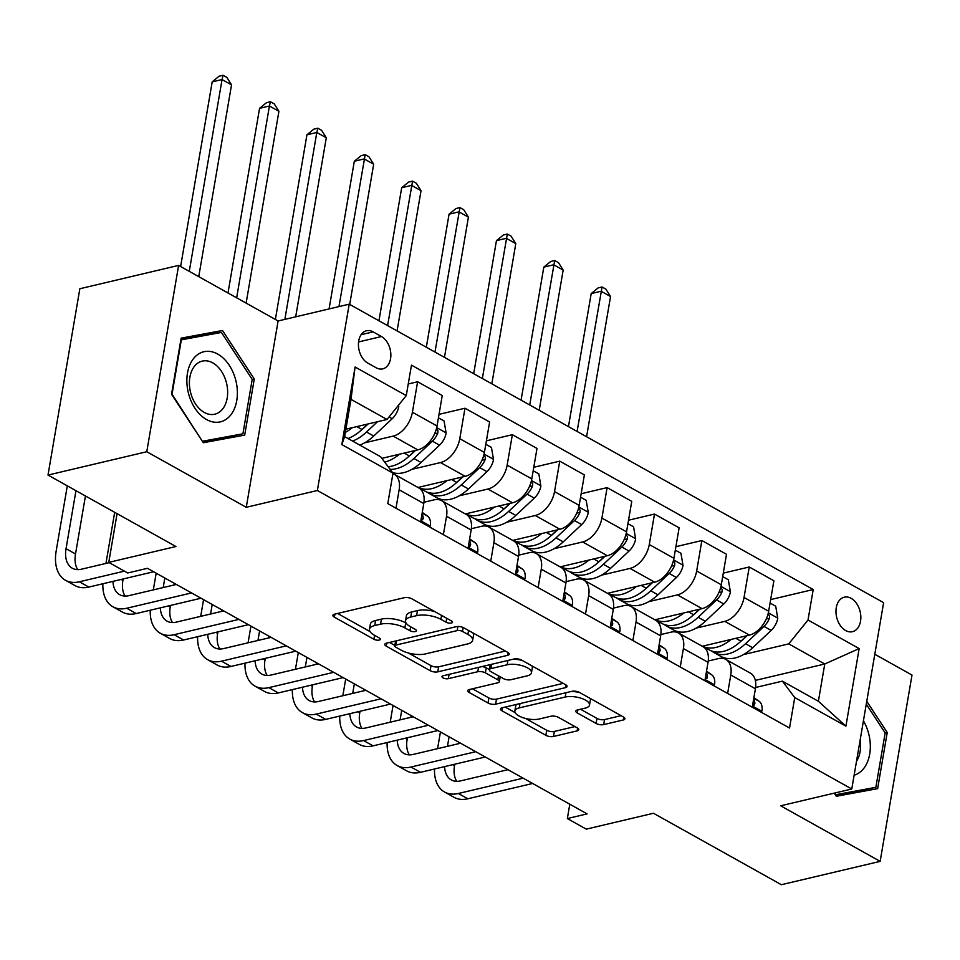 <?xml version="1.0" encoding="UTF-8"?>
<svg xmlns="http://www.w3.org/2000/svg" width="960" height="960" viewBox="0 0 960 960"><rect width="100%" height="100%" fill="white"/><g stroke="black" fill="none" stroke-linecap="round" stroke-linejoin="round"><path stroke-width="1.44" d="M451.356 623.028A3.804 1.476 -170.3 0 0 452.508 622.212A3.804 1.476 -170.3 0 0 451.464 620.94L411.936 598.86A5.436 2.112 -170.3 0 0 404.34 597.696L334.536 614.184A5.436 2.112 -170.3 0 0 332.892 615.348A5.436 2.112 -170.3 0 0 334.38 617.184L373.908 639.264A3.804 1.476 -170.3 0 0 379.224 640.08A3.804 1.476 -170.3 0 0 380.376 639.264A3.804 1.476 -170.3 0 0 379.332 637.98L374.22 635.124A17.412 6.744 -170.3 0 1 369.468 629.256A17.412 6.744 -170.3 0 1 374.724 625.536L380.544 624.168A17.412 6.744 -170.3 0 1 404.856 627.888L409.968 630.744A3.804 1.476 -170.3 0 0 415.284 631.548A3.804 1.476 -170.3 0 0 416.436 630.744A3.804 1.476 -170.3 0 0 415.404 629.46L410.28 626.604A17.412 6.744 -170.3 0 1 405.528 620.736A17.412 6.744 -170.3 0 1 410.784 617.016L416.604 615.648A17.412 6.744 -170.3 0 1 440.916 619.356L446.04 622.212A3.804 1.476 -170.3 0 0 451.356 623.028M851.148 598.32A17.736 12.072 76.7 0 0 844.32 597.18A17.736 12.072 76.7 0 0 835.98 612.36A17.736 12.072 76.7 0 0 845.64 630.552A17.736 12.072 76.7 0 0 852.48 631.692A17.736 12.072 76.7 0 0 860.82 616.512A17.736 12.072 76.7 0 0 851.148 598.32M596.088 723.444A5.436 2.112 -170.3 0 0 603.684 724.608L623.268 719.988A5.436 2.112 -170.3 0 0 624.912 718.824A5.436 2.112 -170.3 0 0 623.436 716.988L579.528 692.472A5.436 2.112 -170.3 0 0 571.932 691.308L502.128 707.808A5.436 2.112 -170.3 0 0 500.484 708.96A5.436 2.112 -170.3 0 0 501.972 710.796L545.868 735.312A5.436 2.112 -170.3 0 0 553.464 736.476L577.128 730.884A5.436 2.112 -170.3 0 0 578.772 729.732A5.436 2.112 -170.3 0 0 577.284 727.896L558.492 717.396A5.436 2.112 -170.3 0 0 550.896 716.244L539.172 719.016A14.556 5.64 -170.3 0 1 523.14 717.744A14.556 5.64 -170.3 0 1 514.872 711A14.556 5.64 -170.3 0 1 519.264 707.892L565.212 697.032A14.556 5.64 -170.3 0 1 581.244 698.292A14.556 5.64 -170.3 0 1 589.512 705.048A14.556 5.64 -170.3 0 1 585.12 708.156L577.464 709.956A5.436 2.112 -170.3 0 0 575.82 711.12A5.436 2.112 -170.3 0 0 577.308 712.956L596.088 723.444L596.952 718.416A5.436 2.112 -170.3 0 0 604.548 719.58L621.072 715.668M146.772 451.728L246.264 507.3L278.112 320.976L178.62 265.404L146.772 451.728L48 475.068L175.92 546.528L108.756 562.392L127.704 572.976L147.456 568.308L587.1 813.888L567.348 818.556L586.296 829.14L653.46 813.264L781.38 884.712L880.152 861.372L912 675.048L874.8 654.264M246.264 507.3L317.376 490.5L851.772 789L780.66 805.8L880.152 861.372M507.576 655.356A5.436 2.112 -170.3 0 0 509.22 654.192A5.436 2.112 -170.3 0 0 507.732 652.368L463.836 627.84A5.436 2.112 -170.3 0 0 456.24 626.676L386.436 643.176A5.436 2.112 -170.3 0 0 384.792 644.34A5.436 2.112 -170.3 0 0 386.268 646.176L430.176 670.692A5.436 2.112 -170.3 0 0 437.772 671.856L507.576 655.356L508.056 652.56M521.688 660.156L565.584 684.672A5.436 2.112 -170.3 0 1 567.06 686.508A5.436 2.112 -170.3 0 1 565.428 687.672L495.624 704.172A5.436 2.112 -170.3 0 1 488.016 703.008L469.236 692.508A5.436 2.112 -170.3 0 1 467.748 690.672A5.436 2.112 -170.3 0 1 469.392 689.52L497.7 682.824A5.436 2.112 -170.3 0 0 499.344 681.66A5.436 2.112 -170.3 0 0 497.856 679.836L485.4 672.876A5.436 2.112 -170.3 0 0 477.804 671.712L448.32 678.672A3.804 1.476 -170.3 0 1 444.132 678.348A3.804 1.476 -170.3 0 1 441.972 676.572A3.804 1.476 -170.3 0 1 443.112 675.768L514.08 658.992A5.436 2.112 -170.3 0 1 521.688 660.156M48 475.068L79.848 288.744L178.62 265.404M367.8 363.096L376.14 367.752A17.184 11.7 76.7 0 0 382.764 368.856A17.184 11.7 76.7 0 0 390.84 354.156A17.184 11.7 76.7 0 0 381.48 336.528L373.14 331.872A17.184 11.7 76.7 0 0 366.516 330.756A17.184 11.7 76.7 0 0 358.44 345.468A17.184 11.7 76.7 0 0 367.8 363.096M317.376 490.5L349.224 304.164L883.62 602.664L851.772 789M393 473.16L341.832 444.576L355.092 367.02L406.26 395.604L387.012 419.484L351 399.372L344.628 436.632L380.64 456.744L393 473.16L387.792 503.628L789.54 728.028L794.748 697.56L782.388 681.156L818.388 701.268L824.76 663.996L788.76 643.884L743.532 654.576M770.652 599.592L813.216 589.536L411.468 365.136L406.26 395.604M813.216 589.536L808.008 620.004L859.164 648.588L845.916 726.144L794.748 697.56M278.112 320.976L349.224 304.164M569.796 804.216L567.348 818.556M117.084 513.66L108.756 562.392M387.012 419.484L345.9 429.192M755.34 680.4L824.76 663.996L859.164 648.588M727.092 658.452L724.908 658.98M723.276 573.132L749.244 567L773.88 580.764L768.672 611.232A22.164 13.776 119.2 0 1 749.424 635.1L702.24 646.248M749.244 567L744.036 597.468A22.164 13.776 119.2 0 1 724.788 621.348L696.156 628.104M679.716 631.992L677.532 632.508M675.9 546.672L701.868 540.54L726.504 554.292L721.296 584.76A22.164 13.776 119.2 0 1 702.048 608.64L654.864 619.788M701.868 540.54L696.66 571.008A22.164 13.776 119.2 0 1 677.412 594.888L648.78 601.644M632.34 605.532L630.156 606.048M628.524 520.212L654.492 514.068L679.128 527.832L673.92 558.3A22.164 13.776 119.2 0 1 654.672 582.18L607.488 593.328M654.492 514.068L649.284 544.536A22.164 13.776 119.2 0 1 630.036 568.416L601.404 575.184M584.964 579.072L582.78 579.588M581.148 493.74L607.116 487.608L631.752 501.372L626.544 531.84A22.164 13.776 119.2 0 1 607.296 555.72L560.112 566.868M607.116 487.608L601.908 518.076A22.164 13.776 119.2 0 1 582.66 541.956L554.028 548.724M537.588 552.612L535.404 553.128M533.772 467.28L559.74 461.148L584.376 474.912L579.168 505.38A22.164 13.776 119.2 0 1 559.92 529.26L512.736 540.408M559.74 461.148L554.532 491.616A22.164 13.776 119.2 0 1 535.284 515.496L506.652 522.264M490.212 526.14L488.028 526.656M486.396 440.82L512.364 434.688L537 448.44L531.792 478.908A22.164 13.776 119.2 0 1 512.544 502.788L465.36 513.936M512.364 434.688L507.156 465.156A22.164 13.776 119.2 0 1 487.908 489.036L459.276 495.792M442.836 499.68L440.652 500.196M439.02 414.36L464.988 408.228L489.624 421.98L484.416 452.448A22.164 13.776 119.2 0 1 465.168 476.328L417.984 487.476M464.988 408.228L459.78 438.696A22.164 13.776 119.2 0 1 440.532 462.564L411.9 469.332M395.46 473.22L393.276 473.736M408.24 383.976L417.612 381.756L442.248 395.52L437.04 425.988A22.164 13.776 119.2 0 1 417.792 449.868L381.852 458.364M417.612 381.756L412.404 412.224A22.164 13.776 119.2 0 1 393.156 436.104L364.524 442.872M423.972 502.248L434.16 499.836A22.164 13.776 119.2 0 1 441.528 500.628A22.164 13.776 119.2 0 1 446.52 516.24L443.376 534.672M471.348 528.708L481.536 526.296A22.164 13.776 119.2 0 1 488.904 527.088A22.164 13.776 119.2 0 1 493.896 542.712L490.752 561.132M518.724 555.168L528.912 552.756A22.164 13.776 119.2 0 1 536.28 553.548A22.164 13.776 119.2 0 1 541.272 569.172L538.128 587.592M566.1 581.628L576.288 579.228A22.164 13.776 119.2 0 1 583.656 580.008A22.164 13.776 119.2 0 1 588.648 595.632L585.504 614.064M613.476 608.1L623.664 605.688A22.164 13.776 119.2 0 1 631.032 606.48A22.164 13.776 119.2 0 1 636.024 622.092L632.88 640.524M660.852 634.56L671.04 632.148A22.164 13.776 119.2 0 1 678.408 632.94A22.164 13.776 119.2 0 1 683.4 648.564L680.256 666.984M708.228 661.02L718.416 658.608A22.164 13.776 119.2 0 1 725.784 659.4A22.164 13.776 119.2 0 1 730.776 675.024L727.632 693.444M755.604 687.48L782.388 681.156M392.928 473.604A22.164 13.776 119.2 0 1 394.152 474.168A22.164 13.776 119.2 0 1 399.144 489.78L396 508.212M394.152 474.168L418.788 487.92A22.164 13.776 119.2 0 1 423.78 503.544L420.636 521.976M441.528 500.628L466.164 514.392A22.164 13.776 119.2 0 1 471.156 530.004L468.012 548.436M421.992 490.968L422.22 489.576M488.904 527.088L513.54 540.852A22.164 13.776 119.2 0 1 518.532 556.464L515.388 574.896M469.368 517.428L469.596 516.048M536.28 553.548L560.916 567.312A22.164 13.776 119.2 0 1 565.908 582.936L562.764 601.356M516.744 543.888L516.972 542.508M583.656 580.008L608.292 593.772A22.164 13.776 119.2 0 1 613.284 609.396L610.14 627.816M564.12 570.348L564.348 568.968M631.032 606.48L655.668 620.232A22.164 13.776 119.2 0 1 660.66 635.856L657.516 654.288M611.496 596.82L611.724 595.428M678.408 632.94L703.044 646.704A22.164 13.776 119.2 0 1 708.036 662.316L704.892 680.748M658.872 623.28L659.1 621.9M725.784 659.4L750.42 673.164A22.164 13.776 119.2 0 1 755.412 688.776L752.256 707.208M788.76 643.884L808.008 620.004M706.248 649.74L706.476 648.36M351 399.372L355.092 367.02M344.628 436.632L341.832 444.576M845.916 726.144L818.388 701.268M203.328 442.728L244.692 435.108L254.28 378.984L222.504 330.504L181.14 338.136L171.54 394.248L203.328 442.728M834.216 793.152L836.268 796.272L877.632 788.652L887.232 732.528L866.76 701.304M228.252 438.132L228.408 437.208M206.424 335.196L205.908 334.428L180.984 339.024M205.908 334.428L222.504 330.504M252.192 379.488L254.28 378.984M861.192 791.676L861.348 790.752M885.144 733.02L887.232 732.528M434.58 611.496A17.412 6.744 -170.3 0 0 417.468 610.608L416.604 615.648M405.528 620.736L406.392 615.696A17.412 6.744 -170.3 0 1 411.648 611.976L417.468 610.608M369.468 629.256L370.332 624.216A17.412 6.744 -170.3 0 1 375.588 620.508L381.396 619.128A17.412 6.744 -170.3 0 1 405.72 622.848L406.104 623.064M337.596 613.464L370.032 631.584M408.396 653.016L431.028 665.652A5.436 2.112 -170.3 0 0 438.636 666.816L505.368 651.048M389.496 642.456L394.836 645.432M462.492 631.416A3.804 1.476 -170.3 0 0 457.176 630.6L395.904 645.084A3.804 1.476 -170.3 0 0 394.752 645.888A3.804 1.476 -170.3 0 0 395.796 647.172L401.184 650.184A17.412 6.744 -170.3 0 0 425.508 653.904L467.388 644.004A17.412 6.744 -170.3 0 0 472.644 640.296A17.412 6.744 -170.3 0 0 467.892 634.428L462.492 631.416L463.164 627.516M472.644 640.296L473.496 635.256A17.412 6.744 -170.3 0 0 472.932 632.928M563.22 683.364L496.476 699.132L495.624 704.172M472.452 688.788L488.88 697.968A5.436 2.112 -170.3 0 0 496.476 699.132M489.372 669.576L486.252 667.836A5.436 2.112 -170.3 0 0 482.028 666.576M527.076 675.888A14.556 5.64 -170.3 0 0 531.468 672.78A14.556 5.64 -170.3 0 0 523.2 666.036A14.556 5.64 -170.3 0 0 507.18 664.764L490.98 668.592A5.436 2.112 -170.3 0 0 489.336 669.756A5.436 2.112 -170.3 0 0 490.824 671.592L503.292 678.552A5.436 2.112 -170.3 0 0 510.888 679.716L527.076 675.888M531.468 672.78L532.332 667.74A14.556 5.64 -170.3 0 0 531.9 665.856M522.192 660.444A14.556 5.64 -170.3 0 0 513.156 659.22M490.224 664.632A5.436 2.112 -170.3 0 0 490.2 664.716L489.336 669.756M580.524 709.236L596.952 718.416M589.512 705.048L590.376 700.008A14.556 5.64 -170.3 0 0 590.064 698.352M579.72 692.568A14.556 5.64 -170.3 0 0 571.2 691.488M516.756 704.352A14.556 5.64 -170.3 0 0 515.736 705.96L514.872 711M525.528 718.44L546.732 730.284A5.436 2.112 -170.3 0 0 554.328 731.448L574.92 726.576M505.188 707.076L515.184 712.656M352.2 427.704A42.396 26.352 119.2 0 1 345.36 432.408M398.508 405.216L398.76 406.692A14.688 9.132 119.2 0 1 392.172 418.716L373.716 436.032A42.396 26.352 119.2 0 1 359.796 445.104M367.764 424.032L361.968 429.468A42.396 26.352 119.2 0 1 348.048 438.54M352.596 441.084A42.396 26.352 -60.8 0 0 366.516 432.012L377.46 421.74M368.1 423.948L364.632 427.2A35.196 21.876 119.2 0 1 361.668 429.756M198.756 276.648L231.54 84.84L222.06 79.548L212.184 81.876L180.624 266.52M189.276 271.356L222.06 79.548L223.056 75.288L226.848 77.4L231.54 84.84M212.184 81.876L219.108 76.212L223.056 75.288M67.308 485.856L56.172 551.016A41.568 25.836 -60.8 0 0 65.532 580.308A41.568 25.836 -60.8 0 0 79.344 581.784L124.404 571.14M65.532 580.308L75.012 585.6A41.568 25.836 -60.8 0 0 88.824 587.076L153.636 571.764M109.212 562.644L81.492 569.196A27.708 17.22 119.2 0 1 72.288 568.212A27.708 17.22 119.2 0 1 66.048 548.688L75.96 490.692M77.712 569.628A27.708 17.22 119.2 0 1 75.516 553.98L85.44 495.984M399.576 454.176A42.396 26.352 119.2 0 1 384.672 462.096M438.432 417.828L444.072 420.972L446.136 433.164A14.688 9.132 119.2 0 1 439.548 445.188L421.092 462.492A42.396 26.352 119.2 0 1 392.568 472.596M415.14 450.492L409.344 455.94A42.396 26.352 119.2 0 1 388.164 466.74M390.132 469.344A42.396 26.352 -60.8 0 0 413.892 458.472L432.348 441.156A14.688 9.132 -60.8 0 0 437.796 433.032L437.976 430.788L436.464 428.604M415.476 450.408L412.008 453.672A35.196 21.876 119.2 0 1 409.044 456.216M246.132 303.108L278.916 111.3L269.436 106.008L259.56 108.336L228 292.98M236.652 297.816L269.436 106.008L270.432 101.748L274.224 103.86L278.916 111.3M259.56 108.336L266.484 102.684L270.432 101.748M446.952 480.636A42.396 26.352 119.2 0 1 418.332 487.392L424.968 491.112A42.396 26.352 119.2 0 0 456.72 482.4L451.596 479.532M485.808 444.288L491.448 447.432L493.512 459.624A14.688 9.132 119.2 0 1 486.924 471.648L468.468 488.964A42.396 26.352 119.2 0 1 436.728 497.676L429.516 493.656A42.396 26.352 -60.8 0 0 461.268 484.932L479.724 467.628A14.688 9.132 -60.8 0 0 485.172 459.492L485.352 457.248L483.84 455.076M427.344 492.204A42.396 26.352 -60.8 0 0 429.516 493.656M462.852 476.88L459.384 480.132A35.196 21.876 119.2 0 1 456.42 482.688M462.516 476.952L456.72 482.4M295.68 316.824L326.292 137.76L316.812 132.468L306.936 134.808L275.376 319.44M284.868 319.38L316.812 132.468L317.808 128.208L321.6 130.332L326.292 137.76M306.936 134.808L313.86 129.144L317.808 128.208M494.328 507.096A42.396 26.352 119.2 0 1 465.708 513.864L472.344 517.584A42.396 26.352 119.2 0 0 504.096 508.86L498.972 506.004M533.184 470.748L538.824 473.892L540.888 486.084A14.688 9.132 119.2 0 1 534.3 498.108L515.844 515.424A42.396 26.352 119.2 0 1 484.104 524.148L476.892 520.116A42.396 26.352 -60.8 0 0 508.644 511.404L527.1 494.088A14.688 9.132 -60.8 0 0 532.548 485.952L532.728 483.708L531.216 481.536M474.72 518.664A42.396 26.352 -60.8 0 0 476.892 520.116M510.228 503.34L506.76 506.592A35.196 21.876 119.2 0 1 503.796 509.148M509.892 503.412L504.096 508.86M349.704 304.428L373.668 164.22L364.188 158.928L354.312 161.268L329.076 308.928M338.952 306.6L365.184 154.668L368.976 156.792L373.668 164.22M354.312 161.268L361.236 155.604L365.184 154.668M429.528 526.932L430.296 525.816A14.688 9.132 -60.8 0 0 427.44 516.036L422.268 512.412M102.876 583.752A41.568 25.836 -60.8 0 0 112.908 606.768A41.568 25.836 -60.8 0 0 126.72 608.244L191.532 592.932M112.908 606.768L122.376 612.06A41.568 25.836 -60.8 0 0 136.2 613.548L201.012 598.224M420.996 519.816L422.592 519.816L423.252 518.136A14.688 9.132 -60.8 0 0 422.004 513.936M176.34 584.448L128.868 595.656A27.708 17.22 119.2 0 1 119.664 594.672A27.708 17.22 119.2 0 1 112.98 581.376M125.088 596.088A27.708 17.22 119.2 0 1 122.892 580.44L123.144 578.964M114.684 512.316L105.948 563.424M476.904 553.404L477.672 552.288A14.688 9.132 -60.8 0 0 474.816 542.496L469.644 538.872M150.252 610.224A41.568 25.836 -60.8 0 0 160.284 633.228A41.568 25.836 -60.8 0 0 174.096 634.716L238.908 619.392M160.284 633.228L169.752 638.52A41.568 25.836 -60.8 0 0 183.576 640.008L248.388 624.684M468.372 546.288L469.968 546.288L470.628 544.596A14.688 9.132 -60.8 0 0 469.38 540.396M223.716 610.908L176.244 622.128A27.708 17.22 119.2 0 1 167.04 621.132A27.708 17.22 119.2 0 1 160.356 607.836M172.464 622.548A27.708 17.22 119.2 0 1 170.268 606.9L170.52 605.436M174.024 584.988L174.312 583.308M163.2 587.544L164.832 578.016M156.18 573.18L153.324 589.884M524.28 579.864L525.048 578.748A14.688 9.132 -60.8 0 0 522.192 568.956L517.02 565.332M197.628 636.684A41.568 25.836 -60.8 0 0 207.66 659.688A41.568 25.836 -60.8 0 0 221.472 661.176L286.284 645.864M207.66 659.688L217.128 664.992A41.568 25.836 -60.8 0 0 230.952 666.468L295.764 651.156M515.748 572.748L517.344 572.748L518.004 571.068A14.688 9.132 -60.8 0 0 516.756 566.868M271.092 637.368L223.62 648.588A27.708 17.22 119.2 0 1 214.416 647.592A27.708 17.22 119.2 0 1 207.732 634.296M219.84 649.008A27.708 17.22 119.2 0 1 217.644 633.36L217.896 631.896M221.4 611.46L221.688 609.768M210.576 614.016L212.208 604.476M203.556 599.652L200.7 616.344M541.704 533.556A42.396 26.352 119.2 0 1 513.084 540.324L519.72 544.044A42.396 26.352 119.2 0 0 551.472 535.32L546.348 532.464M580.56 497.208L586.2 500.352L588.264 512.544A14.688 9.132 119.2 0 1 581.676 524.568L563.22 541.884A42.396 26.352 119.2 0 1 531.48 550.608L524.268 546.588A42.396 26.352 -60.8 0 0 556.02 537.864L574.476 520.548A14.688 9.132 -60.8 0 0 579.924 512.412L580.104 510.168L578.592 507.996M522.096 545.136A42.396 26.352 -60.8 0 0 524.268 546.588M557.604 529.8L554.136 533.052A35.196 21.876 119.2 0 1 551.172 535.608M557.268 529.884L551.472 535.32M397.08 330.9L421.044 190.68L411.564 185.388L401.688 187.728L378.948 320.772M387.6 325.608L412.56 181.14L416.352 183.252L421.044 190.68M401.688 187.728L408.612 182.064L412.56 181.14M571.656 606.324L572.424 605.208A14.688 9.132 -60.8 0 0 569.568 595.416L564.396 591.804M245.004 663.144A41.568 25.836 -60.8 0 0 255.036 686.16A41.568 25.836 -60.8 0 0 268.848 687.636L333.66 672.324M255.036 686.16L264.504 691.452A41.568 25.836 -60.8 0 0 278.328 692.928L343.14 677.616M563.124 599.208L564.72 599.208L565.38 597.528A14.688 9.132 -60.8 0 0 564.132 593.328M318.468 663.828L270.996 675.048A27.708 17.22 119.2 0 1 261.792 674.064A27.708 17.22 119.2 0 1 255.108 660.756M267.216 675.48A27.708 17.22 119.2 0 1 265.02 659.832L265.272 658.356M268.776 637.92L269.064 636.24M257.952 640.476L259.584 630.948M250.932 626.112L248.076 642.804M236.256 382.356A36.024 24.528 76.7 0 0 204.648 351.576A36.024 24.528 76.7 0 0 187.992 391.26A36.024 24.528 76.7 0 0 219.6 422.028A36.024 24.528 76.7 0 0 236.256 382.356M226.8 384.288A27.276 18.564 76.7 0 0 202.248 361.116A27.276 18.564 76.7 0 0 190.248 391.02A27.276 18.564 76.7 0 0 214.8 414.204A27.276 18.564 76.7 0 0 226.8 384.288M202.368 441.288L172.044 394.2L181.332 339.828L221.412 332.436L252.204 379.416L242.916 433.788L202.836 441.996M242.916 433.788L202.836 441.18M854.136 775.2A36.024 24.528 76.7 0 0 863.424 720.816M856.524 761.196A27.276 18.564 76.7 0 0 860.148 740.052M866.28 704.16L885.156 732.96L875.856 787.32L835.776 795.54M875.856 787.32L835.776 794.712L834.672 793.044M589.08 560.016A42.396 26.352 119.2 0 1 560.46 566.784L567.096 570.504A42.396 26.352 119.2 0 0 598.848 561.78L593.724 558.924M627.936 523.668L633.576 526.824L635.64 539.016A14.688 9.132 119.2 0 1 629.052 551.028L610.596 568.344A42.396 26.352 119.2 0 1 578.856 577.068L571.644 573.048A42.396 26.352 -60.8 0 0 603.396 564.324L621.852 547.008A14.688 9.132 -60.8 0 0 627.3 538.884L627.48 536.64L625.968 534.456M569.472 571.596A42.396 26.352 -60.8 0 0 571.644 573.048M604.98 556.26L601.512 559.512A35.196 21.876 119.2 0 1 598.548 562.068M604.644 556.344L598.848 561.78M444.456 357.36L468.42 217.152L458.94 211.86L449.064 214.188L426.324 347.232M434.976 352.068L459.936 207.6L463.728 209.712L468.42 217.152M449.064 214.188L455.988 208.536L459.936 207.6M636.456 586.488A42.396 26.352 119.2 0 1 607.836 593.244M675.312 550.14L680.952 553.284L683.016 565.476A14.688 9.132 119.2 0 1 676.428 577.5L657.972 594.816A42.396 26.352 119.2 0 1 626.232 603.528L619.02 599.508A42.396 26.352 -60.8 0 0 650.772 590.784L669.228 573.468A14.688 9.132 -60.8 0 0 674.676 565.344L674.856 563.1L673.344 560.916M652.02 582.804L646.224 588.252A42.396 26.352 119.2 0 1 614.472 596.964L607.824 593.256M616.848 598.056A42.396 26.352 -60.8 0 0 619.02 599.508M652.356 582.732L648.888 585.984A35.196 21.876 119.2 0 1 645.924 588.528M491.832 383.82L515.796 243.612L506.316 238.32L496.44 240.648L473.7 373.692M482.352 378.528L507.312 234.06L511.104 236.172L515.796 243.612M496.44 240.648L503.364 234.996L507.312 234.06M683.832 612.948A42.396 26.352 119.2 0 1 655.212 619.704M722.688 576.6L728.328 579.744L730.392 591.936A14.688 9.132 119.2 0 1 723.804 603.96L705.348 621.276A42.396 26.352 119.2 0 1 673.608 629.988L666.396 625.968A42.396 26.352 -60.8 0 0 698.148 617.256L716.604 599.94A14.688 9.132 -60.8 0 0 722.052 591.804L722.232 589.56L720.72 587.388M699.396 609.264L693.6 614.712A42.396 26.352 119.2 0 1 661.848 623.436L655.2 619.716M664.224 624.516A42.396 26.352 -60.8 0 0 666.396 625.968M699.732 609.192L696.264 612.444A35.196 21.876 119.2 0 1 693.3 615M539.208 410.28L563.172 270.072L553.692 264.78L543.816 267.12L521.076 400.164M529.728 404.988L554.688 260.52L558.48 262.644L563.172 270.072M543.816 267.12L550.74 261.456L554.688 260.52M619.032 632.784L619.8 631.668A14.688 9.132 -60.8 0 0 616.944 621.888L611.772 618.264M292.38 689.604A41.568 25.836 -60.8 0 0 302.412 712.62A41.568 25.836 -60.8 0 0 316.224 714.096L381.036 698.784M302.412 712.62L311.88 717.912A41.568 25.836 -60.8 0 0 325.704 719.388L390.516 704.076M610.5 625.668L612.096 625.668L612.756 623.988A14.688 9.132 -60.8 0 0 611.508 619.788M365.844 690.3L318.372 701.508A27.708 17.22 119.2 0 1 309.168 700.524A27.708 17.22 119.2 0 1 302.484 687.228M314.592 701.94A27.708 17.22 119.2 0 1 312.396 686.292L312.648 684.816M316.152 664.38L316.428 662.7M305.328 666.936L306.96 657.408M298.308 652.572L295.452 669.264M666.408 659.256L667.176 658.14A14.688 9.132 -60.8 0 0 664.32 648.348L659.148 644.724M339.756 716.076A41.568 25.836 -60.8 0 0 349.788 739.08A41.568 25.836 -60.8 0 0 363.6 740.568L428.412 725.244M349.788 739.08L359.256 744.372A41.568 25.836 -60.8 0 0 373.08 745.86L437.892 730.536M657.876 652.14L659.472 652.14L660.132 650.448A14.688 9.132 -60.8 0 0 658.884 646.248M413.22 716.76L365.748 727.968A27.708 17.22 119.2 0 1 356.544 726.984A27.708 17.22 119.2 0 1 349.86 713.688M361.968 728.4A27.708 17.22 119.2 0 1 359.772 712.752L360.024 711.276M363.528 690.84L363.804 689.16M352.704 693.396L354.336 683.868M345.684 679.032L342.828 695.736M713.784 685.716L714.552 684.6A14.688 9.132 -60.8 0 0 711.696 674.808L706.524 671.184M387.132 742.536A41.568 25.836 -60.8 0 0 397.164 765.54A41.568 25.836 -60.8 0 0 410.976 767.028L475.788 751.704M397.164 765.54L406.632 770.832A41.568 25.836 -60.8 0 0 420.456 772.32L485.268 757.008M705.252 678.6L706.848 678.6L707.508 676.908A14.688 9.132 -60.8 0 0 706.26 672.72M460.596 743.22L413.124 754.44A27.708 17.22 119.2 0 1 403.92 753.444A27.708 17.22 119.2 0 1 397.236 740.148M409.344 754.86A27.708 17.22 119.2 0 1 407.148 739.212L407.4 737.748M410.904 717.3L411.18 715.62M400.08 719.856L401.712 710.328M393.06 705.492L390.204 722.196M731.208 639.408A42.396 26.352 119.2 0 1 702.588 646.176L709.224 649.896A42.396 26.352 119.2 0 0 740.976 641.172L735.852 638.316M770.064 603.06L775.704 606.204L777.768 618.396A14.688 9.132 119.2 0 1 771.18 630.42L752.724 647.736A42.396 26.352 119.2 0 1 720.984 656.46L713.772 652.428A42.396 26.352 -60.8 0 0 745.524 643.716L763.98 626.4A14.688 9.132 -60.8 0 0 769.428 618.264L769.608 616.02L768.096 613.848M711.6 650.976A42.396 26.352 -60.8 0 0 713.772 652.428M747.108 635.652L743.64 638.904A35.196 21.876 119.2 0 1 740.676 641.46M746.772 635.736L740.976 641.172M586.584 436.752L610.548 296.532L601.068 291.24L591.192 293.58L568.452 426.624M577.104 431.448L602.064 286.98L605.856 289.104L610.548 296.532M591.192 293.58L598.116 287.916L602.064 286.98M761.16 712.176L761.928 711.06A14.688 9.132 -60.8 0 0 759.06 701.268L753.9 697.656M434.508 768.996A41.568 25.836 -60.8 0 0 444.54 792.012A41.568 25.836 -60.8 0 0 458.352 793.488L523.164 778.176M444.54 792.012L454.008 797.304A41.568 25.836 -60.8 0 0 467.832 798.78L532.644 783.468M752.628 705.06L754.224 705.06L754.884 703.38A14.688 9.132 -60.8 0 0 753.636 699.18M507.972 769.68L460.5 780.9A27.708 17.22 119.2 0 1 451.296 779.916A27.708 17.22 119.2 0 1 444.612 766.608M456.72 781.32A27.708 17.22 119.2 0 1 454.524 765.684L454.776 764.208M458.28 743.772L458.556 742.08M447.456 746.328L449.088 736.788M440.436 731.964L437.58 748.656M749.424 635.1L724.788 621.348M702.048 608.64L677.412 594.888M654.672 582.18L630.036 568.416M607.296 555.72L582.66 541.956M559.92 529.26L535.284 515.496M512.544 502.788L487.908 489.036M465.168 476.328L440.532 462.564M417.792 449.868L393.156 436.104M423.78 503.544L399.144 489.78M437.04 425.988L412.404 412.224M484.416 452.448L459.78 438.696M471.156 530.004L446.52 516.24M531.792 478.908L507.156 465.156M518.532 556.464L493.896 542.712M579.168 505.38L554.532 491.616M565.908 582.936L541.272 569.172M626.544 531.84L601.908 518.076M613.284 609.396L588.648 595.632M673.92 558.3L649.284 544.536M660.66 635.856L636.024 622.092M721.296 584.76L696.66 571.008M708.036 662.316L683.4 648.564M768.672 611.232L744.036 597.468M755.412 688.776L730.776 675.024M361.092 334.716L373.14 331.872M358.572 341.94L381.48 336.528M441.588 615.42L440.916 619.356M411.648 611.976L410.784 617.016M410.64 626.796L409.968 630.744M405.72 622.848L404.856 627.888M381.396 619.128L380.544 624.168M375.588 620.508L374.724 625.536M374.58 635.328L373.908 639.264M334.908 614.1L334.38 617.184M446.712 618.276L446.04 622.212M438.636 666.816L437.772 671.856M431.028 665.652L430.176 670.692M386.796 643.092L386.268 646.176M457.884 626.496L457.176 630.6M396.648 640.764L395.904 645.084M468.564 630.48L467.892 634.428M565.908 684.864L565.428 687.672M488.88 697.968L488.016 703.008M469.764 689.424L469.236 692.508M498.528 675.888L497.856 679.836M486.252 667.836L485.4 672.876M478.536 667.392L477.804 671.712M449.064 674.364L448.32 678.672M507.912 660.456L507.18 664.764M491.724 664.284L490.98 668.592M577.836 709.872L577.308 712.956M565.956 692.724L565.212 697.032M519.996 703.584L519.264 707.892M577.608 728.088L577.128 730.884M554.328 731.448L553.464 736.476M546.732 730.284L545.868 735.312M502.5 707.712L501.972 710.796M623.748 717.18L623.268 719.988M604.548 719.58L603.684 724.608M398.712 406.392L397.92 405.948M361.968 429.468L356.844 426.612M373.716 436.032L366.516 432.012M392.172 418.716L389.04 416.964M79.344 581.784L88.824 587.076M66.048 548.688L75.516 553.98M446.088 432.852L436.704 427.62M409.344 455.94L404.22 453.072M421.092 462.492L413.892 458.472M439.548 445.188L432.348 441.156M434.604 433.788L437.796 433.032M493.464 459.312L484.08 454.08M468.468 488.964L461.268 484.932M486.924 471.648L479.724 467.628M481.98 460.248L485.172 459.492M540.84 485.784L531.456 480.54M515.844 515.424L508.644 511.404M534.3 498.108L527.1 494.088M529.356 486.708L532.548 485.952M420.828 520.812L430.164 526.02M126.72 608.244L136.2 613.548M422.148 513.084L427.44 516.036M121.116 579.444L122.892 580.44M421.2 518.616L423.252 518.136M468.204 547.272L477.54 552.48M174.096 634.716L183.576 640.008M469.524 539.544L474.816 542.496M168.492 605.904L170.268 606.9M468.576 545.088L470.628 544.596M515.58 573.732L524.916 578.94M221.472 661.176L230.952 666.468M516.9 566.004L522.192 568.956M215.868 632.376L217.644 633.36M515.952 571.548L518.004 571.068M588.216 512.244L578.832 507M563.22 541.884L556.02 537.864M581.676 524.568L574.476 520.548M576.732 513.168L579.924 512.412M562.956 600.192L572.292 605.412M268.848 687.636L278.328 692.928M564.276 592.464L569.568 595.416M263.244 658.836L265.02 659.832M563.328 598.008L565.38 597.528M635.592 538.704L626.208 533.472M610.596 568.344L603.396 564.324M629.052 551.028L621.852 547.008M624.108 539.64L627.3 538.884M682.968 565.164L673.584 559.932M646.224 588.252L641.1 585.384M657.972 594.816L650.772 590.784M676.428 577.5L669.228 573.468M671.484 566.1L674.676 565.344M730.344 591.636L720.96 586.392M693.6 614.712L688.476 611.844M705.348 621.276L698.148 617.256M723.804 603.96L716.604 599.94M718.86 592.56L722.052 591.804M610.332 626.664L619.668 631.872M316.224 714.096L325.704 719.388M611.652 618.936L616.944 621.888M310.62 685.296L312.396 686.292M610.704 624.468L612.756 623.988M657.708 653.124L667.044 658.332M363.6 740.568L373.08 745.86M659.028 645.396L664.32 648.348M357.996 711.756L359.772 712.752M658.08 650.94L660.132 650.448M705.084 679.584L714.42 684.792M410.976 767.028L420.456 772.32M706.404 671.856L711.696 674.808M405.372 738.228L407.148 739.212M705.456 677.4L707.508 676.908M777.72 618.096L768.336 612.852M752.724 647.736L745.524 643.716M771.18 630.42L763.98 626.4M766.236 619.02L769.428 618.264M752.46 706.044L761.796 711.264M458.352 793.488L467.832 798.78M753.78 698.316L759.06 701.268M452.748 764.688L454.524 765.684M752.832 703.86L754.884 703.38M395.592 641.016L394.752 645.888M500.172 676.812L499.344 681.66"/></g></svg>
